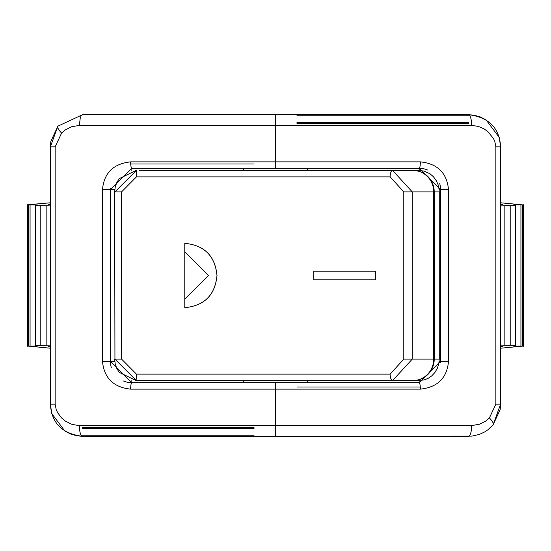 <?xml version="1.0" encoding="UTF-8"?>
<svg xmlns="http://www.w3.org/2000/svg" width="551" height="551" viewBox="0 0 551 551"><rect width="100%" height="100%" fill="white"/><g stroke="black" fill="none" stroke-linecap="round" stroke-linejoin="round"><path stroke-width="0.83" d="M412.926 170.438A21.441 20.786 90 0 1 433.706 191.879L434.229 191.879A21.441 21.048 -90 0 0 413.188 170.438L139.568 170.438M413.188 170.438L423.781 170.975L429.938 173.723L433.417 176.719L436.199 180.473L438.128 184.799L439.119 189.475L439.25 191.879L434.229 191.879L434.229 359.121L433.706 359.121A21.441 20.786 90 0 1 412.926 380.562L413.188 380.562A21.441 21.048 -90 0 0 434.229 359.121L439.25 359.121L439.25 191.879M439.25 359.121L438.748 363.894L437.274 368.426L434.904 372.49L431.757 375.885L427.982 378.441L423.781 380.025L413.188 380.562M313.795 271.209L313.795 279.791L375.369 279.791L375.369 271.209L313.795 271.209M375.369 279.791L375.369 271.209M184.819 243.335C204.366 245.209 215.097 255.926 217.018 275.5C215.097 295.074 204.366 305.791 184.819 307.665M216.977 275.5C215.055 255.926 204.325 245.209 184.778 243.335L184.778 307.665C204.325 305.791 215.055 295.074 216.977 275.5M184.778 251.917L184.778 299.083L184.778 251.917L208.423 275.5L184.778 299.083M403.787 359.121L390.129 374.129L136.441 374.129L121.585 359.121L121.585 191.879L136.441 176.871L390.129 176.871L403.787 191.879L403.787 359.121L412.258 359.121L392.601 380.562L412.926 380.562M390.129 176.871A6.433 2.473 -90 0 1 392.601 170.438L412.258 191.879L403.787 191.879M136.441 374.129L136.111 380.562L392.601 380.562A6.433 2.473 -90 0 1 390.129 374.129M341.076 382.704L307.665 382.704L307.665 380.562L243.335 380.562L243.335 382.704L209.924 382.704M136.373 380.562L114.939 359.121L121.585 359.121M121.585 191.879L114.939 191.879L136.373 170.438L136.441 176.871M307.665 382.704L243.335 382.704M243.928 168.296L341.076 168.296M130.649 161.863L420.351 161.863C437.556 163.681 446.951 172.973 448.521 189.737L448.521 361.263C447.026 378 437.639 387.291 420.351 389.137L130.649 389.137C113.444 387.319 104.049 378.027 102.479 361.263L102.479 189.737C103.974 173 113.361 163.709 130.649 161.863A6.433 1.192 90 0 0 131.841 168.296L419.159 168.296L440.6 189.737L440.6 361.263L419.159 382.704L131.841 382.704L110.4 361.263L110.4 189.737L110.4 361.263L114.773 361.263M400.343 382.704L352.971 382.704M198.029 382.704L150.657 382.704M150.657 168.296L198.029 168.296M209.924 168.296L243.335 168.296L243.335 170.438M352.971 168.296L400.343 168.296M254.059 428.623L82.526 428.623M296.941 122.377L468.474 122.377M420.282 386.995L296.941 386.995M254.059 164.005L130.718 164.005M82.526 114.691L468.474 114.691L473.97 115.159L480.21 116.908L486.175 120.001L499.199 137.351L500.632 146.848C499.454 127.908 488.737 117.184 468.474 114.691A10.724 3.182 90 0 1 471.649 125.408L478.302 126.379L484.122 128.906L487.8 131.558L493.42 138.446L494.812 141.414L495.859 146.848L495.859 404.152L489.398 417.94L485.727 421.067L479.707 424.174L471.649 425.592A10.724 3.182 90 0 1 468.474 436.309L82.526 436.309A10.724 3.182 -90 0 1 79.351 425.592L72.105 424.442L65.273 421.06L61.657 418.002L57.641 412.671L56.188 409.586L55.141 404.152L50.368 404.152C51.546 423.092 62.263 433.816 82.526 436.309L77.03 435.841L70.79 434.092L64.825 430.999L51.801 413.649L50.368 404.152L50.368 146.848L55.141 146.848L61.609 133.06L65.273 129.933L71.41 126.785L79.344 125.408L80.274 117.845L81.3 115.524L82.526 114.691L57.903 126.165L50.368 146.848L50.844 141.338L57.896 126.165A10.724 3.058 -140 0 0 61.609 133.06M254.059 114.691L296.941 114.691M471.649 425.592L275.5 425.592L275.5 436.309L472.014 436.117L479.446 434.381L484.618 431.963L488 429.704L493.097 424.835L500.632 404.152L495.859 404.152M296.941 436.309L254.059 436.309M495.859 146.848L500.632 146.848L500.632 404.152L500.156 409.662L493.104 424.835A10.724 3.058 40 0 0 489.391 417.94M420.351 161.863A6.433 1.192 90 0 1 419.159 168.296A21.441 21.441 0 0 1 427.7 170.066A21.441 21.441 0 0 0 419.159 168.296L275.5 168.296L275.5 125.408L471.649 125.408M448.521 361.263L440.6 361.263L440.6 189.737L439.147 189.737M420.351 389.137A6.433 1.192 -90 0 0 419.159 382.704L419.159 380.562M130.649 389.137A6.433 1.192 -90 0 1 131.841 382.704A21.441 21.441 0 0 1 123.3 380.934A21.441 21.441 0 0 0 131.841 382.704L275.5 382.704L275.5 425.592L79.351 425.592M102.479 189.737L110.4 189.737L131.841 168.296L131.841 170.865M448.521 189.737L440.6 189.737A21.441 21.441 0 0 0 439.719 183.648A21.441 21.441 0 0 1 440.6 189.737L440.58 188.773M102.479 361.263L110.4 361.263A21.441 21.441 0 0 0 111.281 367.352A21.441 21.441 0 0 1 110.4 361.263L110.42 362.227M50.368 202.796L27.55 204.752L28.411 204.869L28.411 346.131L37.502 346.035L35.436 345.711L50.368 345.057M30.071 346.035L30.071 204.965L28.411 204.869M30.071 204.965L37.502 204.965L35.436 205.289L50.368 205.943M50.368 204.993L48.171 204.662L50.368 204.325M49.673 346.062L49.673 346.613L50.368 346.675M49.673 346.613L48.171 346.338L50.368 346.007M28.411 346.131L50.368 348.204M28.087 346.152L28.087 204.848M35.436 345.711L35.436 205.289M40.795 345.387L40.795 205.613M46.153 345.057L46.153 205.943M501.327 204.938L501.327 204.387L500.632 204.325M501.327 204.387L502.829 204.662L500.632 204.993M500.632 345.057L515.564 345.711L513.498 346.035L522.589 346.131L522.589 204.869L513.498 204.965L515.564 205.289L500.632 205.943M522.589 204.869L500.632 202.796M500.632 346.007L502.829 346.338L500.632 346.675M504.847 345.057L504.847 205.943M510.205 345.387L510.205 205.613M515.564 345.711L515.564 205.289M520.929 346.035L520.929 204.965M522.589 346.131L500.632 348.204M522.913 204.848L522.913 346.152M296.941 122.191L468.474 122.191M296.941 123.266L468.474 123.266M254.059 427.734L82.526 427.734M254.059 428.809L82.526 428.809M82.526 435.242L254.059 435.242M468.474 115.758L296.941 115.758M433.706 191.879L433.706 359.121L412.258 359.121L412.258 191.879L433.706 191.879M114.663 191.879L114.939 359.121L114.663 191.879L115.221 187.037L116.853 182.443L119.271 178.607L136.111 170.438M55.141 404.152L55.141 146.848M79.344 125.408L275.5 125.408L275.5 114.691M114.773 189.737L110.4 189.737L110.434 188.511M419.159 170.438L419.159 168.296M439.147 361.263L440.6 361.263L440.566 362.489M131.841 380.135L131.841 382.704M49.673 204.387L49.673 204.938M501.327 346.613L501.327 346.062M114.663 359.121L115.221 363.963L116.853 368.557L119.271 372.393L136.111 380.562M307.665 168.296L307.665 170.438M131.841 168.296L275.5 168.296M419.159 382.704L275.5 382.704M27.55 204.752L27.55 346.248M523.45 346.248L523.45 204.752"/></g></svg>
